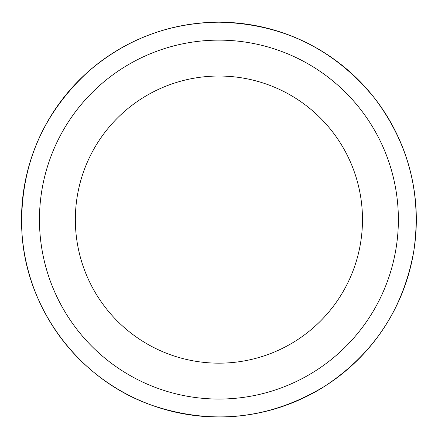 <?xml version="1.0" encoding="UTF-8"?>
<svg xmlns="http://www.w3.org/2000/svg" width="438" height="438" viewBox="0 0 438 438"><rect width="100%" height="100%" fill="white"/><g stroke="black" fill="none" stroke-linecap="round" stroke-linejoin="round"><path stroke-width="0.33" stroke-dasharray="2.19 1.64" d="M218.912 40.137A179.46 179.46 0 0 1 374.331 309.327A179.46 179.46 0 0 1 63.499 309.327A179.46 179.46 0 0 1 218.912 40.137A179.46 179.46 0 0 1 374.331 309.327A179.46 179.46 0 0 1 63.499 309.327A179.46 179.46 0 0 1 218.912 40.137M218.912 22.19A197.407 197.407 0 0 1 389.875 318.3A197.407 197.407 0 0 1 47.956 318.3A197.407 197.407 0 0 1 218.912 22.19M218.912 76.031A143.565 143.565 0 0 1 343.25 291.38A143.565 143.565 0 0 1 94.581 291.38A143.565 143.565 0 0 1 218.912 76.031"/><path stroke-width="0.66" d="M218.912 40.137A179.46 179.46 0 0 1 374.331 309.327A179.46 179.46 0 0 1 63.499 309.327A179.46 179.46 0 0 1 218.912 40.137M218.912 76.031A143.565 143.565 0 0 1 343.25 291.38A143.565 143.565 0 0 1 94.581 291.38A143.565 143.565 0 0 1 218.912 76.031M218.912 22.19A197.407 197.407 0 0 1 389.875 318.3A197.407 197.407 0 0 1 47.956 318.3A197.407 197.407 0 0 1 218.912 22.19C282.685 23.619 334.681 49.089 374.895 98.605C408.818 143.856 421.816 194.477 413.888 250.476C403.606 308.516 373.871 353.778 324.689 386.272C270.082 419.237 212.534 425.588 152.046 405.331C79.3 380.124 25.809 308.883 21.9 231.992C19.321 168.258 41.479 114.767 88.367 71.52C125.887 39.206 169.402 22.765 218.912 22.19"/></g></svg>
